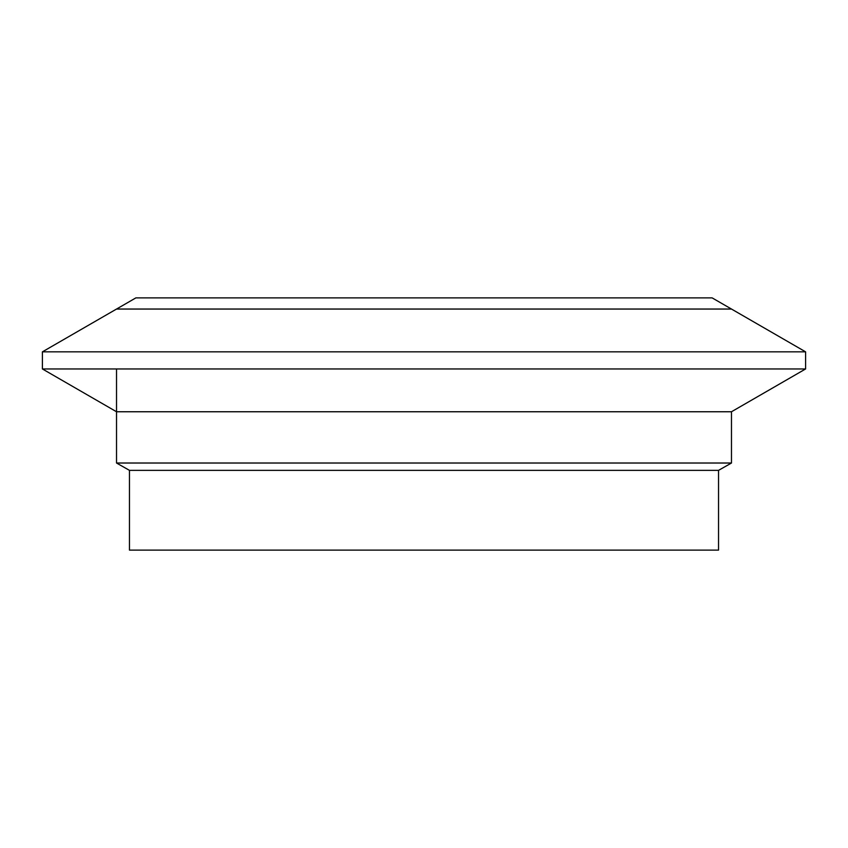 <?xml version="1.0" encoding="UTF-8"?>
<svg xmlns="http://www.w3.org/2000/svg" width="848" height="848" viewBox="0 0 848 848"><rect width="100%" height="100%" fill="white"/><g stroke="black" fill="none" stroke-linecap="round" stroke-linejoin="round"><path stroke-width="1.27" d="M129.458 470.354L129.458 550.119L718.542 550.119L718.542 470.354L129.458 470.354L116.526 463.019L731.474 463.019L731.474 411.757L116.526 411.757L42.4 368.954L805.6 368.954L805.6 351.846L42.4 351.846L42.4 368.954M116.526 463.019L116.526 368.954M42.4 351.846L135.871 297.881L712.129 297.881L731.474 309.043L116.526 309.043L731.474 309.043L805.6 351.846M718.542 470.354L731.474 463.019M731.474 411.757L805.6 368.954"/></g></svg>
